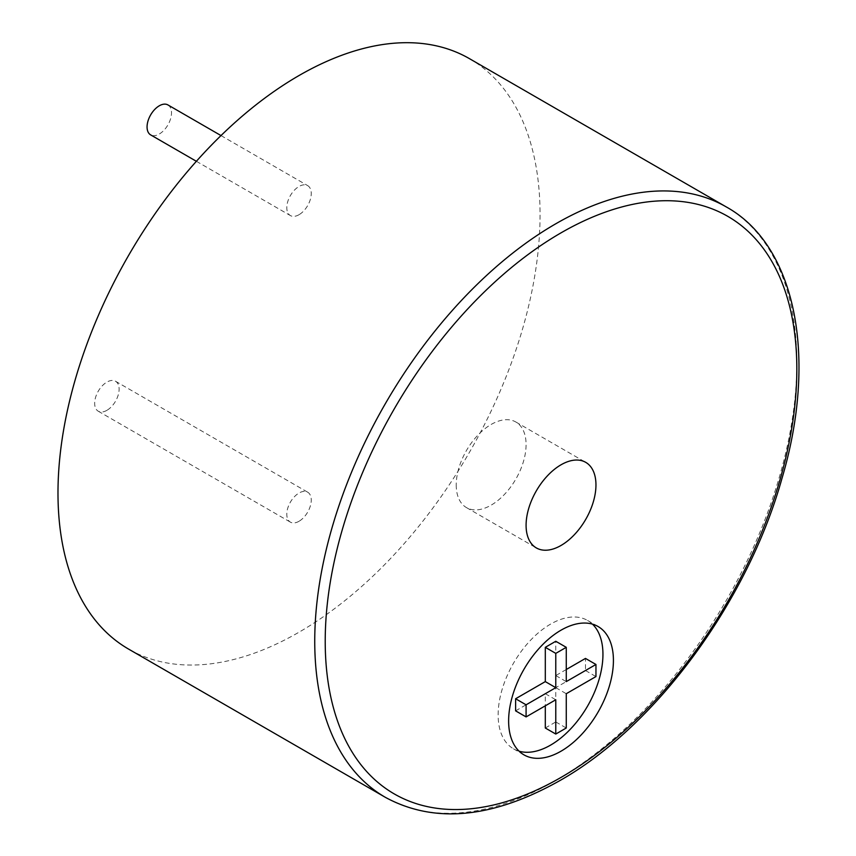 <?xml version="1.0" encoding="UTF-8"?>
<svg xmlns="http://www.w3.org/2000/svg" width="856" height="856" viewBox="0 0 856 856"><rect width="100%" height="100%" fill="white"/><g stroke="black" fill="none" stroke-linecap="round" stroke-linejoin="round"><path stroke-width="0.64" stroke-dasharray="4.28 3.21" d="M167.936 104.935A17.291 9.983 -60 0 1 170.579 118.791A17.291 9.983 -60 0 1 159.291 134.028A17.291 9.983 -60 0 1 150.645 134.884M299.022 214.706A17.291 9.983 -60 0 1 290.377 215.562A17.291 9.983 -60 0 1 287.723 201.706A17.291 9.983 -60 0 1 299.022 186.469A17.291 9.983 -60 0 1 307.668 185.613A17.291 9.983 -60 0 1 310.321 199.469A17.291 9.983 -60 0 1 299.022 214.706M592.459 624.131A74.108 42.789 120 0 0 587.591 620.461A74.108 42.789 120 0 0 530.485 640.32A74.108 42.789 120 0 0 498.139 714.888A74.108 42.789 120 0 0 513.493 748.818A74.108 42.789 120 0 0 519.1 751.193M456.227 484.967A49.402 28.526 120 0 0 466.456 507.587A49.402 28.526 120 0 0 504.526 494.351A49.402 28.526 120 0 0 526.087 444.628A49.402 28.526 120 0 0 515.858 422.008A49.402 28.526 120 0 0 477.787 435.244A49.402 28.526 120 0 0 456.227 484.967M469.463 58.657A340.881 196.816 -60 0 1 540.061 214.706A340.881 196.816 -60 0 1 391.267 557.759A340.881 196.816 -60 0 1 128.582 649.083M106.882 410.345A17.291 9.983 -60 0 1 98.237 411.201A17.291 9.983 -60 0 1 95.594 397.345A17.291 9.983 -60 0 1 106.882 382.108A17.291 9.983 -60 0 1 115.528 381.252A17.291 9.983 -60 0 1 118.182 395.108A17.291 9.983 -60 0 1 106.882 410.345M299.022 521.272A17.291 9.983 -60 0 1 290.377 522.128A17.291 9.983 -60 0 1 287.723 508.271A17.291 9.983 -60 0 1 299.022 493.035A17.291 9.983 -60 0 1 307.668 492.179A17.291 9.983 -60 0 1 310.321 506.035A17.291 9.983 -60 0 1 299.022 521.272M566.265 669.51L555.779 675.566L555.779 641.272M545.304 728.007L555.779 721.95L555.779 687.668L585.472 670.526L585.472 658.425M515.612 710.855L545.304 693.713L545.304 705.815M555.779 675.566L566.265 681.611M585.472 670.526L595.958 676.572M555.779 687.668L566.265 693.713M555.779 721.95L566.265 728.007M545.304 693.713L555.779 699.769M726.22 206.895A340.881 196.816 -60 0 1 796.829 362.944A340.881 196.816 -60 0 1 555.779 780.447A340.881 196.816 -60 0 1 385.339 797.321M196.377 161.292L290.377 215.562M513.493 748.818L523.968 754.864M466.456 507.587L536.316 547.915M98.237 411.201L290.377 522.128M115.528 381.252L307.668 492.179M515.858 422.008L585.729 462.347M587.591 620.461L598.077 626.517M220.998 135.569L307.668 185.613"/><path stroke-width="1.28" d="M196.377 161.292L150.645 134.884A17.291 9.983 -60 0 1 147.992 121.028A17.291 9.983 -60 0 1 159.291 105.791A17.291 9.983 -60 0 1 167.936 104.935L220.998 135.569M508.625 720.945A74.108 42.789 120 0 0 523.968 754.864A74.108 42.789 120 0 0 581.074 735.015A74.108 42.789 120 0 0 613.42 660.436A74.108 42.789 120 0 0 598.077 626.517A74.108 42.789 120 0 0 540.971 646.366A74.108 42.789 120 0 0 508.625 720.945M519.1 751.193A74.108 42.789 120 0 0 573.98 725.225A74.108 42.789 120 0 0 602.945 654.391A74.108 42.789 120 0 0 592.459 624.131M595.958 484.967A49.402 28.526 -60 0 1 574.387 534.679A49.402 28.526 -60 0 1 536.316 547.915A49.402 28.526 -60 0 1 526.087 525.306A49.402 28.526 -60 0 1 547.658 475.583A49.402 28.526 -60 0 1 585.729 462.347A49.402 28.526 -60 0 1 595.958 484.967M385.339 797.321L128.582 649.083A340.881 196.816 -60 0 1 57.983 493.035A340.881 196.816 -60 0 1 206.778 149.982A340.881 196.816 -60 0 1 469.463 58.657L726.22 206.895A340.881 196.816 -60 0 0 555.779 223.78A340.881 196.816 -60 0 0 314.74 641.272A340.881 196.816 -60 0 0 385.339 797.321C434.356 823.932 492.403 818.432 559.492 780.811C655.45 726.787 747.384 601.843 781.817 478.953C818.111 356.963 795.577 245.126 726.22 206.895M566.265 647.329L555.779 641.272L545.304 647.329L545.304 681.611L515.612 698.753L515.612 710.855L526.087 716.911L555.779 699.769L555.779 734.052L566.265 728.007L566.265 693.713L595.958 676.572L595.958 664.47L566.265 681.611L566.265 647.329L555.779 653.374L555.779 687.668L526.087 704.809L526.087 716.911M595.958 664.47L585.472 658.425L566.265 669.51M545.304 705.815L545.304 728.007L555.779 734.052M515.612 698.753L526.087 704.809M545.304 681.611L555.779 687.668M545.304 647.329L555.779 653.374M561.022 232.853A333.476 192.536 120 0 0 325.216 641.272A333.476 192.536 120 0 0 561.022 777.419A333.476 192.536 120 0 0 796.829 369A333.476 192.536 120 0 0 561.022 232.853"/></g></svg>
